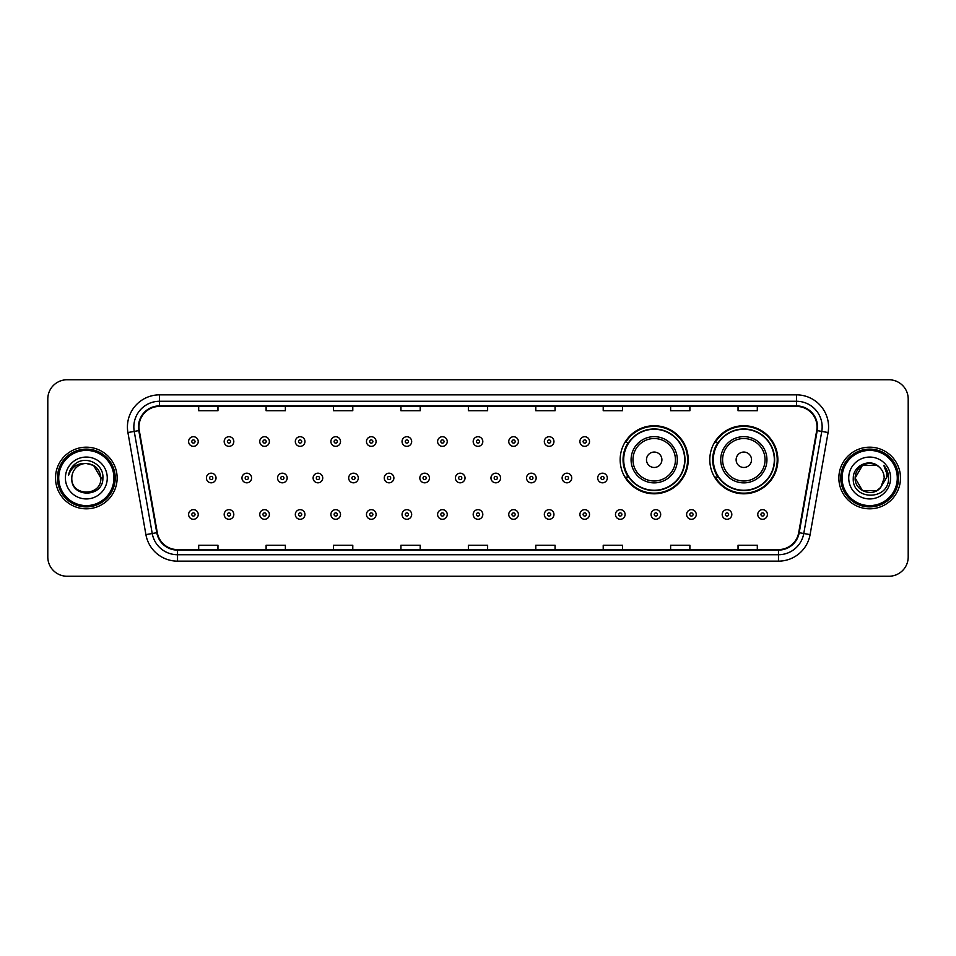 <?xml version="1.0" encoding="UTF-8"?>
<svg xmlns="http://www.w3.org/2000/svg" width="956" height="956" viewBox="0 0 956 956"><rect width="100%" height="100%" fill="white"/><g stroke="black" fill="none" stroke-linecap="round" stroke-linejoin="round"><path stroke-width="1.43" d="M709.794 459.764A34.034 34.034 0 0 0 743.828 493.798A34.034 34.034 0 0 0 777.861 459.764A34.034 34.034 0 0 0 743.828 425.731A34.034 34.034 0 0 0 709.794 459.764M620.157 459.764A34.034 34.034 0 0 0 654.191 493.798A34.034 34.034 0 0 0 688.224 459.764A34.034 34.034 0 0 0 654.191 425.731A34.034 34.034 0 0 0 620.157 459.764M628.319 477.104A31.142 31.142 0 0 1 628.319 442.425M717.956 477.104A31.142 31.142 0 0 1 717.956 442.425M47.8 399.022L47.8 556.978A19.263 19.263 0 0 0 67.063 576.241L888.937 576.241A19.263 19.263 0 0 0 908.2 556.978L908.2 399.022A19.263 19.263 0 0 0 888.937 379.759L67.063 379.759A19.263 19.263 0 0 0 47.8 399.022L47.8 556.978M55.508 478A30.819 30.819 0 0 0 86.327 508.819A30.819 30.819 0 0 0 117.146 478A30.819 30.819 0 0 0 86.327 447.181A30.819 30.819 0 0 0 55.508 478A30.819 30.819 0 0 0 86.327 508.819A30.819 30.819 0 0 0 117.146 478A30.819 30.819 0 0 0 86.327 447.181A30.819 30.819 0 0 0 55.508 478M838.854 478A30.819 30.819 0 0 0 869.673 508.819A30.819 30.819 0 0 0 900.492 478A30.819 30.819 0 0 0 869.673 447.181A30.819 30.819 0 0 0 838.854 478A30.819 30.819 0 0 0 869.673 508.819A30.819 30.819 0 0 0 900.492 478A30.819 30.819 0 0 0 869.673 447.181A30.819 30.819 0 0 0 838.854 478M138.978 426.95A20.542 20.542 0 0 1 159.521 406.408L796.479 406.408A20.542 20.542 0 0 1 816.711 430.523L798.714 532.611A20.542 20.542 0 0 1 778.471 549.592L177.529 549.592A20.542 20.542 0 0 1 157.286 532.611L139.289 430.523A20.542 20.542 0 0 1 138.978 426.95M138.465 426.95A21.056 21.056 0 0 0 138.787 430.606L156.784 532.707A21.056 21.056 0 0 0 177.529 550.106L778.471 550.106A21.056 21.056 0 0 0 799.216 532.707L817.213 430.606A21.056 21.056 0 0 0 796.479 405.894L159.521 405.894A21.056 21.056 0 0 0 138.465 426.95M127.913 432.53A32.11 32.11 0 0 1 159.521 394.852L796.479 394.852A32.11 32.11 0 0 1 828.087 432.53L810.091 534.619A32.11 32.11 0 0 1 778.471 561.148L177.529 561.148A32.11 32.11 0 0 1 145.91 534.619L127.913 432.53L134.234 431.419A25.681 25.681 0 0 1 159.521 401.269L796.479 401.269A25.681 25.681 0 0 1 821.766 431.419L803.769 533.508A25.681 25.681 0 0 1 778.471 554.731L177.529 554.731A25.681 25.681 0 0 1 152.231 533.508L134.234 431.419A25.681 25.681 0 0 1 133.84 426.95M888.937 379.759L67.063 379.759M67.063 576.241L888.937 576.241M908.2 556.978L908.2 399.022M468.368 406.408L468.368 410.757L487.632 410.757L487.632 406.408M400.946 406.408L400.946 410.757L420.21 410.757L420.21 406.408M333.525 406.408L333.525 410.757L352.788 410.757L352.788 406.408M266.115 406.408L266.115 410.757L285.378 410.757L285.378 406.408M198.693 406.408L198.693 410.757L217.956 410.757L217.956 406.408M535.79 406.408L535.79 410.757L555.054 410.757L555.054 406.408M603.212 406.408L603.212 410.757L622.476 410.757L622.476 406.408M670.622 406.408L670.622 410.757L689.885 410.757L689.885 406.408M738.044 406.408L738.044 410.757L757.307 410.757L757.307 406.408M487.632 549.592L487.632 545.243L468.368 545.243L468.368 549.592M420.21 549.592L420.21 545.243L400.946 545.243L400.946 549.592M352.788 549.592L352.788 545.243L333.525 545.243L333.525 549.592M285.378 549.592L285.378 545.243L266.115 545.243L266.115 549.592M217.956 549.592L217.956 545.243L198.693 545.243L198.693 549.592M555.054 549.592L555.054 545.243L535.79 545.243L535.79 549.592M622.476 549.592L622.476 545.243L603.212 545.243L603.212 549.592M689.885 549.592L689.885 545.243L670.622 545.243L670.622 549.592M757.307 549.592L757.307 545.243L738.044 545.243L738.044 549.592M113.931 478A27.605 27.605 0 0 0 86.327 450.395A27.605 27.605 0 0 0 58.71 478A27.605 27.605 0 0 0 86.327 505.605A27.605 27.605 0 0 0 113.931 478M115.222 478A28.895 28.895 0 0 0 86.327 449.105A28.895 28.895 0 0 0 57.432 478A28.895 28.895 0 0 0 86.327 506.895A28.895 28.895 0 0 0 115.222 478M102.878 478L100.846 478L93.58 465.429L86.327 463.481C95.146 464.341 99.974 469.181 100.846 478L93.58 465.429L86.327 463.481L93.58 465.429L100.846 478L93.58 465.429L86.327 463.481L93.58 465.429L100.846 478C101.73 496.726 70.923 496.726 71.808 478C70.457 498.291 103.523 497.825 102.878 478C104.001 464.114 85.968 455.128 75.297 463.791C71.521 466.815 69.262 470.699 68.521 475.455C71.509 466.946 77.436 462.955 86.327 463.481L93.58 465.429L100.846 478C101.73 496.726 70.923 496.726 71.808 478C70.923 496.726 101.73 496.726 100.846 478C101.73 496.726 70.923 496.726 71.808 478C70.923 496.726 101.73 496.726 100.846 478C101.73 496.726 70.923 496.726 71.808 478A14.519 14.519 0 0 1 86.327 463.481L93.58 465.429L100.846 478A14.519 14.519 0 0 0 100.834 477.474M65.39 478A20.936 20.936 0 0 0 86.327 498.936A20.936 20.936 0 0 0 107.263 478A20.936 20.936 0 0 0 86.327 457.064A20.936 20.936 0 0 0 65.39 478M70.804 468.906L75.297 463.791M661.899 459.764A7.708 7.708 0 0 0 654.191 452.057A7.708 7.708 0 0 0 646.483 459.764A7.708 7.708 0 0 0 654.191 467.472A7.708 7.708 0 0 0 661.899 459.764M677.302 459.764A23.111 23.111 0 0 0 654.191 436.653A23.111 23.111 0 0 0 631.08 459.764A23.111 23.111 0 0 0 654.191 482.876A23.111 23.111 0 0 0 677.302 459.764A23.111 23.111 0 0 1 654.191 482.876A23.111 23.111 0 0 1 631.08 459.764M684.687 459.764A30.496 30.496 0 0 0 654.191 429.268A30.496 30.496 0 0 0 623.694 459.764A30.496 30.496 0 0 0 654.191 490.261A30.496 30.496 0 0 0 684.687 459.764M687.579 459.764A33.388 33.388 0 0 1 625.654 477.104L628.749 477.104A30.783 30.783 0 0 0 684.974 459.836A30.783 30.783 0 0 0 628.749 442.425L625.654 442.425A33.388 33.388 0 0 1 687.579 459.764M751.535 459.764A7.708 7.708 0 0 0 743.828 452.057A7.708 7.708 0 0 0 736.12 459.764A7.708 7.708 0 0 0 743.828 467.472A7.708 7.708 0 0 0 751.535 459.764M766.939 459.764A23.111 23.111 0 0 0 743.828 436.653A23.111 23.111 0 0 0 720.705 459.764A23.111 23.111 0 0 0 743.828 482.876A23.111 23.111 0 0 0 766.939 459.764A23.111 23.111 0 0 1 743.828 482.876A23.111 23.111 0 0 1 720.705 459.764M774.324 459.764A30.496 30.496 0 0 0 743.828 429.268A30.496 30.496 0 0 0 713.331 459.764A30.496 30.496 0 0 0 743.828 490.261A30.496 30.496 0 0 0 774.324 459.764M777.216 459.764A33.388 33.388 0 0 1 715.291 477.104L718.386 477.104A30.783 30.783 0 0 0 774.611 459.836A30.783 30.783 0 0 0 718.386 442.425L715.291 442.425A33.388 33.388 0 0 1 777.216 459.764M876.927 490.571A14.519 14.519 0 0 0 880.846 487.261L876.927 490.571L862.42 490.571L855.154 478L862.42 465.429L876.927 465.429L879.185 467.03C870.271 457.697 853.122 465.393 853.29 478C851.653 500.406 887.981 500.992 888.578 479.087L888.602 478C888.554 473.244 886.965 469.061 883.846 465.453C886.224 469.348 887.048 473.531 886.355 478L880.56 487.608C872.708 497.67 854.413 490.906 855.154 478L862.42 490.571L876.927 490.571L880.846 487.261L877.596 490.165M897.29 478A27.605 27.605 0 0 0 869.673 450.395A27.605 27.605 0 0 0 842.069 478A27.605 27.605 0 0 0 869.673 505.605A27.605 27.605 0 0 0 897.29 478M898.568 478A28.895 28.895 0 0 0 869.673 449.105A28.895 28.895 0 0 0 840.778 478A28.895 28.895 0 0 0 869.673 506.895A28.895 28.895 0 0 0 898.568 478M880.846 487.261L884.192 478C884.109 473.626 882.436 469.97 879.185 467.03M848.737 478A20.936 20.936 0 0 0 869.673 498.936A20.936 20.936 0 0 0 890.61 478A20.936 20.936 0 0 0 869.673 457.064A20.936 20.936 0 0 0 848.737 478M876.927 465.429A14.519 14.519 0 0 0 855.154 478M883.989 465.62L888.59 478.55L883.846 465.453L887.634 472.013M888.602 478L883.846 465.453L888.602 478M198.239 441.529A4.816 4.816 0 0 1 193.423 446.344A4.816 4.816 0 0 1 188.607 441.529A4.816 4.816 0 0 1 193.423 436.713A4.816 4.816 0 0 1 198.239 441.529A4.816 4.816 0 0 0 193.423 436.713A4.816 4.816 0 0 0 188.607 441.529M233.814 441.529A4.816 4.816 0 0 1 228.998 446.344A4.816 4.816 0 0 1 224.182 441.529A4.816 4.816 0 0 1 228.998 436.713A4.816 4.816 0 0 1 233.814 441.529A4.816 4.816 0 0 0 228.998 436.713A4.816 4.816 0 0 0 224.182 441.529M269.389 441.529A4.816 4.816 0 0 1 264.573 446.344A4.816 4.816 0 0 1 259.757 441.529A4.816 4.816 0 0 1 264.573 436.713A4.816 4.816 0 0 1 269.389 441.529A4.816 4.816 0 0 0 264.573 436.713A4.816 4.816 0 0 0 259.757 441.529M304.952 441.529A4.816 4.816 0 0 1 300.136 446.344A4.816 4.816 0 0 1 295.32 441.529A4.816 4.816 0 0 1 300.136 436.713A4.816 4.816 0 0 1 304.952 441.529A4.816 4.816 0 0 0 300.136 436.713A4.816 4.816 0 0 0 295.32 441.529M340.527 441.529A4.816 4.816 0 0 1 335.711 446.344A4.816 4.816 0 0 1 330.895 441.529A4.816 4.816 0 0 1 335.711 436.713A4.816 4.816 0 0 1 340.527 441.529A4.816 4.816 0 0 0 335.711 436.713A4.816 4.816 0 0 0 330.895 441.529M376.102 441.529A4.816 4.816 0 0 1 371.286 446.344A4.816 4.816 0 0 1 366.471 441.529A4.816 4.816 0 0 1 371.286 436.713A4.816 4.816 0 0 1 376.102 441.529A4.816 4.816 0 0 0 371.286 436.713A4.816 4.816 0 0 0 366.471 441.529M411.678 441.529A4.816 4.816 0 0 1 406.862 446.344A4.816 4.816 0 0 1 402.046 441.529A4.816 4.816 0 0 1 406.862 436.713A4.816 4.816 0 0 1 411.678 441.529A4.816 4.816 0 0 0 406.862 436.713A4.816 4.816 0 0 0 402.046 441.529M447.241 441.529A4.816 4.816 0 0 1 442.425 446.344A4.816 4.816 0 0 1 437.609 441.529A4.816 4.816 0 0 1 442.425 436.713A4.816 4.816 0 0 1 447.241 441.529A4.816 4.816 0 0 0 442.425 436.713A4.816 4.816 0 0 0 437.609 441.529M482.816 441.529A4.816 4.816 0 0 1 478 446.344A4.816 4.816 0 0 1 473.184 441.529A4.816 4.816 0 0 1 478 436.713A4.816 4.816 0 0 1 482.816 441.529A4.816 4.816 0 0 0 478 436.713A4.816 4.816 0 0 0 473.184 441.529M518.391 441.529A4.816 4.816 0 0 1 513.575 446.344A4.816 4.816 0 0 1 508.759 441.529A4.816 4.816 0 0 1 513.575 436.713A4.816 4.816 0 0 1 518.391 441.529A4.816 4.816 0 0 0 513.575 436.713A4.816 4.816 0 0 0 508.759 441.529M553.954 441.529A4.816 4.816 0 0 1 549.138 446.344A4.816 4.816 0 0 1 544.322 441.529A4.816 4.816 0 0 1 549.138 436.713A4.816 4.816 0 0 1 553.954 441.529A4.816 4.816 0 0 0 549.138 436.713A4.816 4.816 0 0 0 544.322 441.529M589.529 441.529A4.816 4.816 0 0 1 584.714 446.344A4.816 4.816 0 0 1 579.898 441.529A4.816 4.816 0 0 1 584.714 436.713A4.816 4.816 0 0 1 589.529 441.529A4.816 4.816 0 0 0 584.714 436.713A4.816 4.816 0 0 0 579.898 441.529M206.4 478A4.816 4.816 0 0 1 211.216 473.184A4.816 4.816 0 0 1 216.032 478A4.816 4.816 0 0 1 211.216 482.816A4.816 4.816 0 0 1 206.4 478A4.816 4.816 0 0 0 211.216 482.816A4.816 4.816 0 0 0 216.032 478M241.964 478A4.816 4.816 0 0 1 246.779 473.184A4.816 4.816 0 0 1 251.595 478A4.816 4.816 0 0 1 246.779 482.816A4.816 4.816 0 0 1 241.964 478A4.816 4.816 0 0 0 246.779 482.816A4.816 4.816 0 0 0 251.595 478M277.539 478A4.816 4.816 0 0 1 282.355 473.184A4.816 4.816 0 0 1 287.17 478A4.816 4.816 0 0 1 282.355 482.816A4.816 4.816 0 0 1 277.539 478A4.816 4.816 0 0 0 282.355 482.816A4.816 4.816 0 0 0 287.17 478M313.114 478A4.816 4.816 0 0 1 317.93 473.184A4.816 4.816 0 0 1 322.746 478A4.816 4.816 0 0 1 317.93 482.816A4.816 4.816 0 0 1 313.114 478A4.816 4.816 0 0 0 317.93 482.816A4.816 4.816 0 0 0 322.746 478M348.689 478A4.816 4.816 0 0 1 353.493 473.184A4.816 4.816 0 0 1 358.309 478A4.816 4.816 0 0 1 353.493 482.816A4.816 4.816 0 0 1 348.689 478A4.816 4.816 0 0 0 353.493 482.816A4.816 4.816 0 0 0 358.309 478M384.252 478A4.816 4.816 0 0 1 389.068 473.184A4.816 4.816 0 0 1 393.884 478A4.816 4.816 0 0 1 389.068 482.816A4.816 4.816 0 0 1 384.252 478A4.816 4.816 0 0 0 389.068 482.816A4.816 4.816 0 0 0 393.884 478M419.827 478A4.816 4.816 0 0 1 424.643 473.184A4.816 4.816 0 0 1 429.459 478A4.816 4.816 0 0 1 424.643 482.816A4.816 4.816 0 0 1 419.827 478A4.816 4.816 0 0 0 424.643 482.816A4.816 4.816 0 0 0 429.459 478M455.403 478A4.816 4.816 0 0 1 460.218 473.184A4.816 4.816 0 0 1 465.034 478A4.816 4.816 0 0 1 460.218 482.816A4.816 4.816 0 0 1 455.403 478A4.816 4.816 0 0 0 460.218 482.816A4.816 4.816 0 0 0 465.034 478M490.966 478A4.816 4.816 0 0 1 495.782 473.184A4.816 4.816 0 0 1 500.597 478A4.816 4.816 0 0 1 495.782 482.816A4.816 4.816 0 0 1 490.966 478A4.816 4.816 0 0 0 495.782 482.816A4.816 4.816 0 0 0 500.597 478M526.541 478A4.816 4.816 0 0 1 531.357 473.184A4.816 4.816 0 0 1 536.173 478A4.816 4.816 0 0 1 531.357 482.816A4.816 4.816 0 0 1 526.541 478A4.816 4.816 0 0 0 531.357 482.816A4.816 4.816 0 0 0 536.173 478M562.116 478A4.816 4.816 0 0 1 566.932 473.184A4.816 4.816 0 0 1 571.748 478A4.816 4.816 0 0 1 566.932 482.816A4.816 4.816 0 0 1 562.116 478A4.816 4.816 0 0 0 566.932 482.816A4.816 4.816 0 0 0 571.748 478M597.691 478A4.816 4.816 0 0 1 602.507 473.184A4.816 4.816 0 0 1 607.311 478A4.816 4.816 0 0 1 602.507 482.816A4.816 4.816 0 0 1 597.691 478A4.816 4.816 0 0 0 602.507 482.816A4.816 4.816 0 0 0 607.311 478M188.607 514.471A4.816 4.816 0 0 1 193.423 509.656A4.816 4.816 0 0 1 198.239 514.471A4.816 4.816 0 0 1 193.423 519.287A4.816 4.816 0 0 1 188.607 514.471A4.816 4.816 0 0 0 193.423 519.287A4.816 4.816 0 0 0 198.239 514.471M224.182 514.471A4.816 4.816 0 0 1 228.998 509.656A4.816 4.816 0 0 1 233.814 514.471A4.816 4.816 0 0 1 228.998 519.287A4.816 4.816 0 0 1 224.182 514.471A4.816 4.816 0 0 0 228.998 519.287A4.816 4.816 0 0 0 233.814 514.471M259.757 514.471A4.816 4.816 0 0 1 264.573 509.656A4.816 4.816 0 0 1 269.389 514.471A4.816 4.816 0 0 1 264.573 519.287A4.816 4.816 0 0 1 259.757 514.471A4.816 4.816 0 0 0 264.573 519.287A4.816 4.816 0 0 0 269.389 514.471M295.32 514.471A4.816 4.816 0 0 1 300.136 509.656A4.816 4.816 0 0 1 304.952 514.471A4.816 4.816 0 0 1 300.136 519.287A4.816 4.816 0 0 1 295.32 514.471A4.816 4.816 0 0 0 300.136 519.287A4.816 4.816 0 0 0 304.952 514.471M330.895 514.471A4.816 4.816 0 0 1 335.711 509.656A4.816 4.816 0 0 1 340.527 514.471A4.816 4.816 0 0 1 335.711 519.287A4.816 4.816 0 0 1 330.895 514.471A4.816 4.816 0 0 0 335.711 519.287A4.816 4.816 0 0 0 340.527 514.471M366.471 514.471A4.816 4.816 0 0 1 371.286 509.656A4.816 4.816 0 0 1 376.102 514.471A4.816 4.816 0 0 1 371.286 519.287A4.816 4.816 0 0 1 366.471 514.471A4.816 4.816 0 0 0 371.286 519.287A4.816 4.816 0 0 0 376.102 514.471M402.046 514.471A4.816 4.816 0 0 1 406.862 509.656A4.816 4.816 0 0 1 411.678 514.471A4.816 4.816 0 0 1 406.862 519.287A4.816 4.816 0 0 1 402.046 514.471A4.816 4.816 0 0 0 406.862 519.287A4.816 4.816 0 0 0 411.678 514.471M437.609 514.471A4.816 4.816 0 0 1 442.425 509.656A4.816 4.816 0 0 1 447.241 514.471A4.816 4.816 0 0 1 442.425 519.287A4.816 4.816 0 0 1 437.609 514.471A4.816 4.816 0 0 0 442.425 519.287A4.816 4.816 0 0 0 447.241 514.471M473.184 514.471A4.816 4.816 0 0 1 478 509.656A4.816 4.816 0 0 1 482.816 514.471A4.816 4.816 0 0 1 478 519.287A4.816 4.816 0 0 1 473.184 514.471A4.816 4.816 0 0 0 478 519.287A4.816 4.816 0 0 0 482.816 514.471M508.759 514.471A4.816 4.816 0 0 1 513.575 509.656A4.816 4.816 0 0 1 518.391 514.471A4.816 4.816 0 0 1 513.575 519.287A4.816 4.816 0 0 1 508.759 514.471A4.816 4.816 0 0 0 513.575 519.287A4.816 4.816 0 0 0 518.391 514.471M544.322 514.471A4.816 4.816 0 0 1 549.138 509.656A4.816 4.816 0 0 1 553.954 514.471A4.816 4.816 0 0 1 549.138 519.287A4.816 4.816 0 0 1 544.322 514.471A4.816 4.816 0 0 0 549.138 519.287A4.816 4.816 0 0 0 553.954 514.471M579.898 514.471A4.816 4.816 0 0 1 584.714 509.656A4.816 4.816 0 0 1 589.529 514.471A4.816 4.816 0 0 1 584.714 519.287A4.816 4.816 0 0 1 579.898 514.471A4.816 4.816 0 0 0 584.714 519.287A4.816 4.816 0 0 0 589.529 514.471M615.473 514.471A4.816 4.816 0 0 1 620.289 509.656A4.816 4.816 0 0 1 625.105 514.471A4.816 4.816 0 0 1 620.289 519.287A4.816 4.816 0 0 1 615.473 514.471A4.816 4.816 0 0 0 620.289 519.287A4.816 4.816 0 0 0 625.105 514.471M651.048 514.471A4.816 4.816 0 0 1 655.864 509.656A4.816 4.816 0 0 1 660.68 514.471A4.816 4.816 0 0 1 655.864 519.287A4.816 4.816 0 0 1 651.048 514.471A4.816 4.816 0 0 0 655.864 519.287A4.816 4.816 0 0 0 660.68 514.471M686.611 514.471A4.816 4.816 0 0 1 691.427 509.656A4.816 4.816 0 0 1 696.243 514.471A4.816 4.816 0 0 1 691.427 519.287A4.816 4.816 0 0 1 686.611 514.471A4.816 4.816 0 0 0 691.427 519.287A4.816 4.816 0 0 0 696.243 514.471M722.186 514.471A4.816 4.816 0 0 1 727.002 509.656A4.816 4.816 0 0 1 731.818 514.471A4.816 4.816 0 0 1 727.002 519.287A4.816 4.816 0 0 1 722.186 514.471A4.816 4.816 0 0 0 727.002 519.287A4.816 4.816 0 0 0 731.818 514.471M757.761 514.471A4.816 4.816 0 0 1 762.577 509.656A4.816 4.816 0 0 1 767.393 514.471A4.816 4.816 0 0 1 762.577 519.287A4.816 4.816 0 0 1 757.761 514.471A4.816 4.816 0 0 0 762.577 519.287A4.816 4.816 0 0 0 767.393 514.471M796.479 394.852L796.479 405.894M134.234 431.419L138.787 430.606M177.529 561.148L177.529 550.106M778.471 550.106L778.471 561.148M799.216 532.707L810.091 534.619M145.91 534.619L156.784 532.707M817.213 430.606L828.087 432.53M159.521 394.852L159.521 405.894M675.426 459.764A21.235 21.235 0 0 0 654.191 438.529A21.235 21.235 0 0 0 632.956 459.764A21.235 21.235 0 0 0 654.191 480.999A21.235 21.235 0 0 0 675.426 459.764M765.063 459.764A21.235 21.235 0 0 0 743.828 438.529A21.235 21.235 0 0 0 722.593 459.764A21.235 21.235 0 0 0 743.828 480.999A21.235 21.235 0 0 0 765.063 459.764M191.821 441.529A1.601 1.601 0 0 0 193.423 443.13A1.601 1.601 0 0 0 195.036 441.529A1.601 1.601 0 0 0 193.423 439.927A1.601 1.601 0 0 0 191.821 441.529M227.397 441.529A1.601 1.601 0 0 0 228.998 443.13A1.601 1.601 0 0 0 230.599 441.529A1.601 1.601 0 0 0 228.998 439.927A1.601 1.601 0 0 0 227.397 441.529M262.96 441.529A1.601 1.601 0 0 0 264.573 443.13A1.601 1.601 0 0 0 266.174 441.529A1.601 1.601 0 0 0 264.573 439.927A1.601 1.601 0 0 0 262.96 441.529M298.535 441.529A1.601 1.601 0 0 0 300.136 443.13A1.601 1.601 0 0 0 301.749 441.529A1.601 1.601 0 0 0 300.136 439.927A1.601 1.601 0 0 0 298.535 441.529M334.11 441.529A1.601 1.601 0 0 0 335.711 443.13A1.601 1.601 0 0 0 337.313 441.529A1.601 1.601 0 0 0 335.711 439.927A1.601 1.601 0 0 0 334.11 441.529M369.685 441.529A1.601 1.601 0 0 0 371.286 443.13A1.601 1.601 0 0 0 372.888 441.529A1.601 1.601 0 0 0 371.286 439.927A1.601 1.601 0 0 0 369.685 441.529M405.248 441.529A1.601 1.601 0 0 0 406.862 443.13A1.601 1.601 0 0 0 408.463 441.529A1.601 1.601 0 0 0 406.862 439.927A1.601 1.601 0 0 0 405.248 441.529M440.824 441.529A1.601 1.601 0 0 0 442.425 443.13A1.601 1.601 0 0 0 444.038 441.529A1.601 1.601 0 0 0 442.425 439.927A1.601 1.601 0 0 0 440.824 441.529M476.399 441.529A1.601 1.601 0 0 0 478 443.13A1.601 1.601 0 0 0 479.601 441.529A1.601 1.601 0 0 0 478 439.927A1.601 1.601 0 0 0 476.399 441.529M511.962 441.529A1.601 1.601 0 0 0 513.575 443.13A1.601 1.601 0 0 0 515.176 441.529A1.601 1.601 0 0 0 513.575 439.927A1.601 1.601 0 0 0 511.962 441.529M547.537 441.529A1.601 1.601 0 0 0 549.138 443.13A1.601 1.601 0 0 0 550.752 441.529A1.601 1.601 0 0 0 549.138 439.927A1.601 1.601 0 0 0 547.537 441.529M583.112 441.529A1.601 1.601 0 0 0 584.714 443.13A1.601 1.601 0 0 0 586.315 441.529A1.601 1.601 0 0 0 584.714 439.927A1.601 1.601 0 0 0 583.112 441.529M212.818 478A1.601 1.601 0 0 0 211.216 476.399A1.601 1.601 0 0 0 209.603 478A1.601 1.601 0 0 0 211.216 479.601A1.601 1.601 0 0 0 212.818 478M248.393 478A1.601 1.601 0 0 0 246.779 476.399A1.601 1.601 0 0 0 245.178 478A1.601 1.601 0 0 0 246.779 479.601A1.601 1.601 0 0 0 248.393 478M283.956 478A1.601 1.601 0 0 0 282.355 476.399A1.601 1.601 0 0 0 280.753 478A1.601 1.601 0 0 0 282.355 479.601A1.601 1.601 0 0 0 283.956 478M319.531 478A1.601 1.601 0 0 0 317.93 476.399A1.601 1.601 0 0 0 316.317 478A1.601 1.601 0 0 0 317.93 479.601A1.601 1.601 0 0 0 319.531 478M355.106 478A1.601 1.601 0 0 0 353.493 476.399A1.601 1.601 0 0 0 351.892 478A1.601 1.601 0 0 0 353.493 479.601A1.601 1.601 0 0 0 355.106 478M390.681 478A1.601 1.601 0 0 0 389.068 476.399A1.601 1.601 0 0 0 387.467 478A1.601 1.601 0 0 0 389.068 479.601A1.601 1.601 0 0 0 390.681 478M426.245 478A1.601 1.601 0 0 0 424.643 476.399A1.601 1.601 0 0 0 423.042 478A1.601 1.601 0 0 0 424.643 479.601A1.601 1.601 0 0 0 426.245 478M461.82 478A1.601 1.601 0 0 0 460.218 476.399A1.601 1.601 0 0 0 458.605 478A1.601 1.601 0 0 0 460.218 479.601A1.601 1.601 0 0 0 461.82 478M497.395 478A1.601 1.601 0 0 0 495.782 476.399A1.601 1.601 0 0 0 494.18 478A1.601 1.601 0 0 0 495.782 479.601A1.601 1.601 0 0 0 497.395 478M532.958 478A1.601 1.601 0 0 0 531.357 476.399A1.601 1.601 0 0 0 529.755 478A1.601 1.601 0 0 0 531.357 479.601A1.601 1.601 0 0 0 532.958 478M568.533 478A1.601 1.601 0 0 0 566.932 476.399A1.601 1.601 0 0 0 565.319 478A1.601 1.601 0 0 0 566.932 479.601A1.601 1.601 0 0 0 568.533 478M604.108 478A1.601 1.601 0 0 0 602.507 476.399A1.601 1.601 0 0 0 600.894 478A1.601 1.601 0 0 0 602.507 479.601A1.601 1.601 0 0 0 604.108 478M195.036 514.471A1.601 1.601 0 0 0 193.423 512.87A1.601 1.601 0 0 0 191.821 514.471A1.601 1.601 0 0 0 193.423 516.073A1.601 1.601 0 0 0 195.036 514.471M230.599 514.471A1.601 1.601 0 0 0 228.998 512.87A1.601 1.601 0 0 0 227.397 514.471A1.601 1.601 0 0 0 228.998 516.073A1.601 1.601 0 0 0 230.599 514.471M266.174 514.471A1.601 1.601 0 0 0 264.573 512.87A1.601 1.601 0 0 0 262.96 514.471A1.601 1.601 0 0 0 264.573 516.073A1.601 1.601 0 0 0 266.174 514.471M301.749 514.471A1.601 1.601 0 0 0 300.136 512.87A1.601 1.601 0 0 0 298.535 514.471A1.601 1.601 0 0 0 300.136 516.073A1.601 1.601 0 0 0 301.749 514.471M337.313 514.471A1.601 1.601 0 0 0 335.711 512.87A1.601 1.601 0 0 0 334.11 514.471A1.601 1.601 0 0 0 335.711 516.073A1.601 1.601 0 0 0 337.313 514.471M372.888 514.471A1.601 1.601 0 0 0 371.286 512.87A1.601 1.601 0 0 0 369.685 514.471A1.601 1.601 0 0 0 371.286 516.073A1.601 1.601 0 0 0 372.888 514.471M408.463 514.471A1.601 1.601 0 0 0 406.862 512.87A1.601 1.601 0 0 0 405.248 514.471A1.601 1.601 0 0 0 406.862 516.073A1.601 1.601 0 0 0 408.463 514.471M444.038 514.471A1.601 1.601 0 0 0 442.425 512.87A1.601 1.601 0 0 0 440.824 514.471A1.601 1.601 0 0 0 442.425 516.073A1.601 1.601 0 0 0 444.038 514.471M479.601 514.471A1.601 1.601 0 0 0 478 512.87A1.601 1.601 0 0 0 476.399 514.471A1.601 1.601 0 0 0 478 516.073A1.601 1.601 0 0 0 479.601 514.471M515.176 514.471A1.601 1.601 0 0 0 513.575 512.87A1.601 1.601 0 0 0 511.962 514.471A1.601 1.601 0 0 0 513.575 516.073A1.601 1.601 0 0 0 515.176 514.471M550.752 514.471A1.601 1.601 0 0 0 549.138 512.87A1.601 1.601 0 0 0 547.537 514.471A1.601 1.601 0 0 0 549.138 516.073A1.601 1.601 0 0 0 550.752 514.471M586.315 514.471A1.601 1.601 0 0 0 584.714 512.87A1.601 1.601 0 0 0 583.112 514.471A1.601 1.601 0 0 0 584.714 516.073A1.601 1.601 0 0 0 586.315 514.471M621.89 514.471A1.601 1.601 0 0 0 620.289 512.87A1.601 1.601 0 0 0 618.687 514.471A1.601 1.601 0 0 0 620.289 516.073A1.601 1.601 0 0 0 621.89 514.471M657.465 514.471A1.601 1.601 0 0 0 655.864 512.87A1.601 1.601 0 0 0 654.251 514.471A1.601 1.601 0 0 0 655.864 516.073A1.601 1.601 0 0 0 657.465 514.471M693.04 514.471A1.601 1.601 0 0 0 691.427 512.87A1.601 1.601 0 0 0 689.826 514.471A1.601 1.601 0 0 0 691.427 516.073A1.601 1.601 0 0 0 693.04 514.471M728.603 514.471A1.601 1.601 0 0 0 727.002 512.87A1.601 1.601 0 0 0 725.401 514.471A1.601 1.601 0 0 0 727.002 516.073A1.601 1.601 0 0 0 728.603 514.471M764.179 514.471A1.601 1.601 0 0 0 762.577 512.87A1.601 1.601 0 0 0 760.964 514.471A1.601 1.601 0 0 0 762.577 516.073A1.601 1.601 0 0 0 764.179 514.471"/></g></svg>

